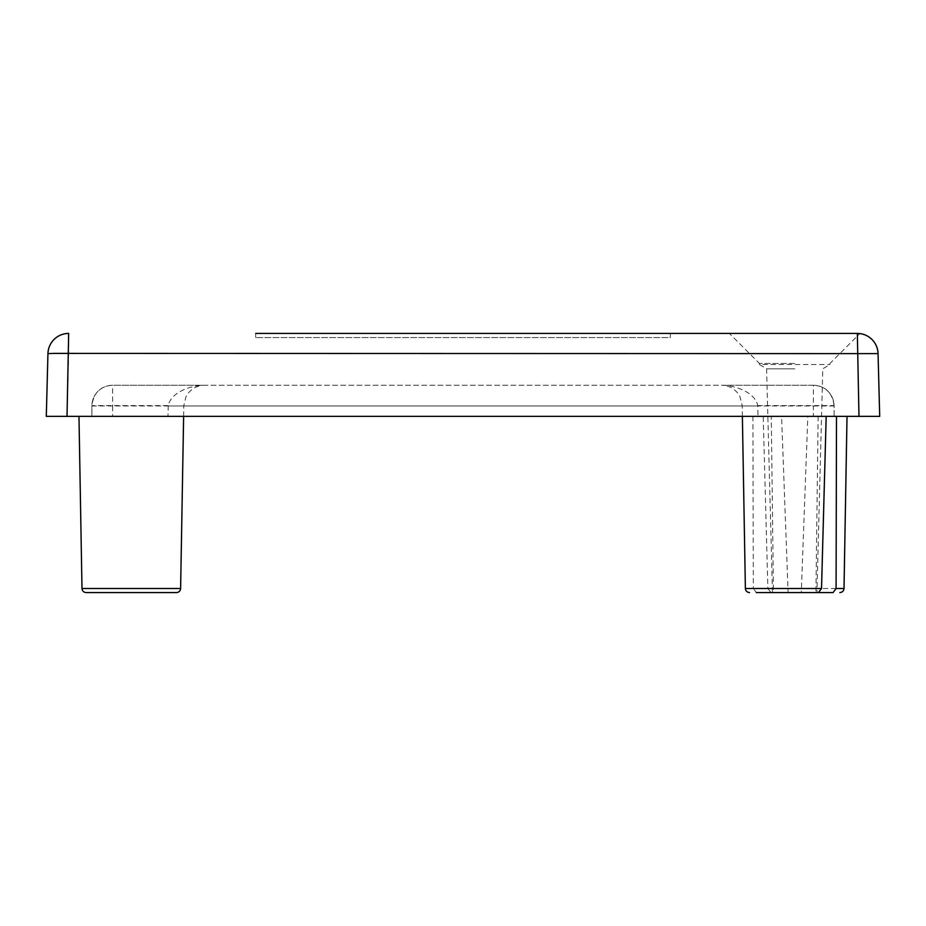 <?xml version="1.0" encoding="UTF-8"?>
<svg xmlns="http://www.w3.org/2000/svg" width="926" height="926" viewBox="0 0 926 926"><rect width="100%" height="100%" fill="white"/><g stroke="black" fill="none" stroke-linecap="round" stroke-linejoin="round"><path stroke-width="0.69" stroke-dasharray="4.63 3.47" d="M176.472 592.571L86.13 592.571M168.243 405.623L167.976 416.353L78.976 416.353L91.906 416.353L91.917 405.623L168.243 405.623C170.893 392.798 189.066 385.957 202.632 385.262L112.636 385.262C100.494 385.957 93.584 392.751 91.917 405.623M844.014 588.496L767.874 588.496L763.221 416.353L752.907 416.353L771.277 416.353L773.465 592.571L801.279 592.571L807.819 416.353L826.189 416.353L758.024 416.353L757.757 405.623C755.107 392.798 736.934 385.945 723.368 385.262L202.632 385.262M757.757 405.623L834.083 405.623L834.095 416.353L847.024 416.353L807.819 416.353M818.133 416.353L815.945 592.571L788.119 592.571L781.579 416.353L763.221 416.353M771.277 416.353L781.579 416.353M794.705 368.814L766.601 368.814L794.705 368.814M794.705 363.49L759.459 363.49L794.705 363.49M788.119 592.571L772.469 592.571L766.601 368.814L759.459 364.531L829.939 364.531L759.459 364.531L759.459 363.49L729.399 333.429L770.258 333.429M859.849 333.58L859.849 333.58A20.731 20.731 0 0 0 858.749 333.476A20.731 20.731 0 0 1 859.837 333.58L829.939 363.49L829.939 364.531L822.797 368.814L816.94 592.571L770.941 592.571L767.874 588.496M819.14 333.429L857.337 333.429L858.981 416.353L67.019 416.353L68.663 353.616L47.944 353.616A20.731 20.731 0 0 1 68.663 333.429A20.731 20.731 0 0 0 47.944 353.616M834.083 405.623C832.416 392.751 825.506 385.957 813.364 385.262L723.368 385.262M773.465 592.571L756.287 592.571L753.313 588.496L745.384 588.496M752.907 416.353L753.313 588.496M46.3 416.353L67.019 416.353M858.981 416.353L879.7 416.353L878.056 353.616L68.663 353.616L68.663 333.429M112.636 416.353L91.906 416.353L91.906 405.993A20.731 20.731 0 0 1 112.636 385.262L813.364 385.262A20.731 20.731 0 0 1 834.095 405.993L834.095 416.353L813.364 416.353L813.364 405.993L112.636 405.993L112.636 416.353L813.364 416.353M758.024 416.353L167.976 416.353M670.308 333.429L670.308 337.573L255.692 337.573L670.308 337.573L670.308 333.429L255.692 333.429L670.308 333.429L255.692 333.429L255.692 337.573L255.692 333.429M818.457 592.571L801.279 592.571M81.986 588.496L180.616 588.496M168.231 405.993L757.769 405.993M112.636 405.993L91.906 405.993A20.731 20.731 0 0 1 112.636 385.262L112.636 405.993M834.095 405.993L813.364 405.993L813.364 385.262A20.731 20.731 0 0 1 834.095 405.993M183.626 416.353L183.811 405.623L185.964 396.779L188.279 393.122C192.504 388.017 197.921 385.401 204.542 385.262M742.374 416.353L742.189 405.623L740.036 396.779L737.721 393.122C733.496 388.017 728.079 385.401 721.458 385.262"/><path stroke-width="1.39" d="M81.986 588.496L180.616 588.496C180.339 590.973 178.95 592.339 176.472 592.571L86.13 592.571C83.618 592.316 82.24 590.95 81.986 588.496L78.976 416.353M255.692 333.429L729.399 333.429M46.3 416.353L47.944 353.616A20.731 20.731 0 0 1 68.663 333.429L67.019 416.353L46.3 416.353L47.944 353.616L54.021 353.396L878.056 353.616L879.7 416.353L858.981 416.353L857.337 333.429A20.731 20.731 0 0 1 858.749 333.476A20.731 20.731 0 0 0 857.337 333.429C860.729 333.603 860.729 333.603 857.337 333.429C860.729 333.603 860.729 333.603 857.337 333.429L670.308 333.429M859.849 333.58L859.849 333.58A20.731 20.731 0 0 1 878.056 353.616A20.731 20.731 0 0 0 859.837 333.58M749.528 592.571C747.027 592.316 745.638 590.95 745.384 588.496L821.524 588.496L818.457 592.571L756.287 592.571M821.524 588.496L826.189 416.353M836.491 416.353L836.085 588.496L844.014 588.496L847.024 416.353M815.945 592.571L833.122 592.571L836.085 588.496M770.941 592.571L772.469 592.571M816.94 592.571L833.122 592.571M67.019 416.353L858.981 416.353M857.337 333.429A20.731 20.731 0 0 1 878.056 353.616A20.731 20.731 0 0 0 857.337 333.429M47.944 353.616A20.731 20.731 0 0 1 68.663 333.429M180.616 588.496L183.626 416.353M745.384 588.496L742.374 416.353M844.014 588.496C843.76 590.95 842.382 592.316 839.87 592.571"/></g></svg>
